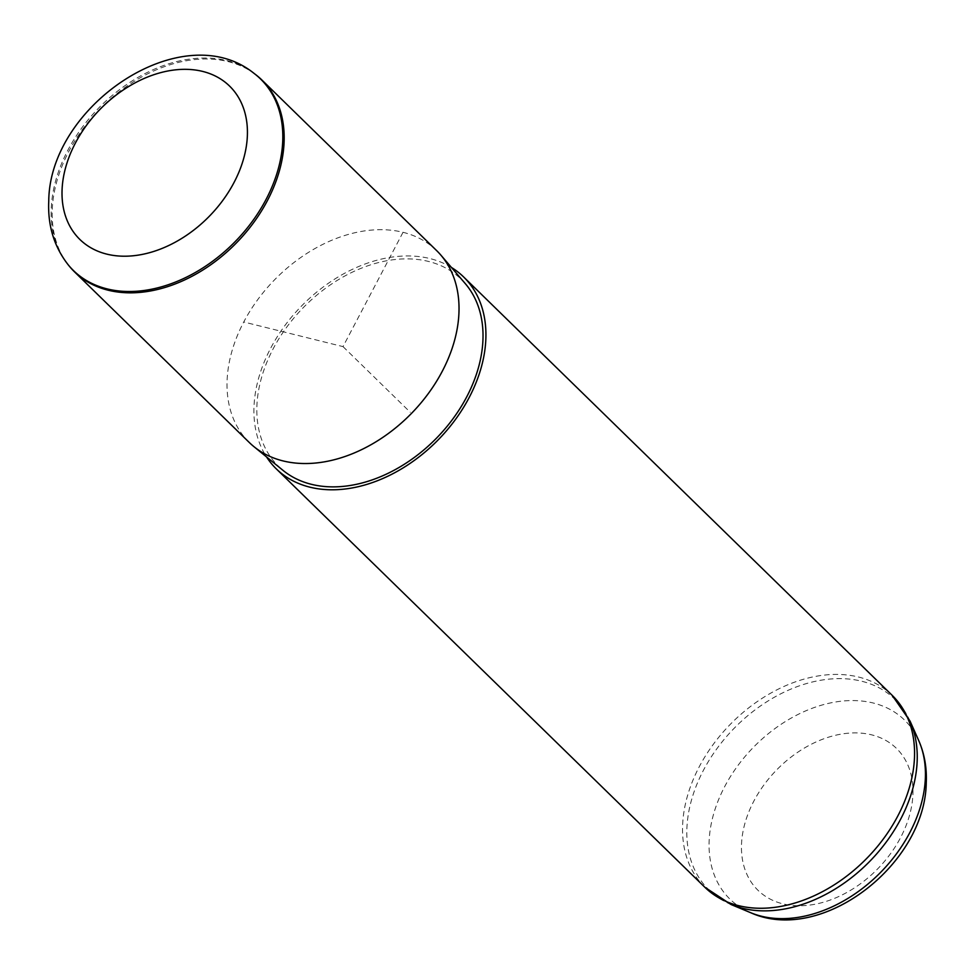 <?xml version="1.0" encoding="UTF-8"?>
<svg xmlns="http://www.w3.org/2000/svg" width="975" height="975" viewBox="0 0 975 975"><rect width="100%" height="100%" fill="white"/><g stroke="black" fill="none" stroke-linecap="round" stroke-linejoin="round"><path stroke-width="0.73" stroke-dasharray="4.88 3.66" d="M255.377 74.392A134.087 95.635 -45.7 0 0 129.675 84.252A134.087 95.635 -45.7 0 0 52.272 209.101A134.087 95.635 -45.7 0 0 68.774 265.517M436.69 250.66A134.087 95.635 -45.7 0 0 309.441 251.806A134.087 95.635 -45.7 0 0 227.126 379.811A134.087 95.635 -45.7 0 0 249.344 442.553M465.307 283.652A130.735 93.247 -45.7 0 0 340.641 278.363A130.735 93.247 -45.7 0 0 256.925 405.247A130.735 93.247 -45.7 0 0 283.018 470.377M451.462 267.479A134.087 95.635 -45.7 0 0 327.551 283.859A134.087 95.635 -45.7 0 0 254.024 406.075A134.087 95.635 -45.7 0 0 266.516 456.909M403.028 232.306L343.017 346.612L243.738 321.994M343.017 346.612L410.268 412.267M912.905 794.783A99.145 70.712 -45.7 0 0 830.968 736.454A99.145 70.712 -45.7 0 0 741.536 843.875A99.145 70.712 -45.7 0 0 823.473 902.216A99.145 70.712 -45.7 0 0 912.905 794.783M918.694 740.5A125.044 89.188 -45.7 0 0 800.487 713.249A125.044 89.188 -45.7 0 0 709.166 840.56A125.044 89.188 -45.7 0 0 750.604 912.673M67.75 264.237A133.892 95.489 134.3 0 1 51.273 207.907A133.892 95.489 134.3 0 1 128.566 83.241A133.892 95.489 134.3 0 1 254.073 73.405M892.223 695.394A134.087 95.635 -45.7 0 0 764.973 696.54A134.087 95.635 -45.7 0 0 682.646 824.545A134.087 95.635 -45.7 0 0 704.876 887.287M910.077 721.159A133.173 94.989 -45.7 0 0 784.18 692.128A133.173 94.989 -45.7 0 0 686.924 827.714A133.173 94.989 -45.7 0 0 731.055 904.52"/><path stroke-width="1.46" d="M284.066 142.703A134.087 95.635 -45.7 0 0 261.848 79.962A134.087 95.635 -45.7 0 0 255.377 74.392L254.073 73.405A133.892 95.489 134.3 0 1 282.713 141.607A133.892 95.489 134.3 0 1 195.548 272.366A133.892 95.489 134.3 0 1 67.75 264.237L68.774 265.517A134.087 95.635 -45.7 0 0 74.502 271.854A134.087 95.635 -45.7 0 0 201.752 270.709A134.087 95.635 -45.7 0 0 284.066 142.703M74.502 271.854L249.344 442.553A134.087 95.635 -45.7 0 0 253.89 446.611A134.087 95.635 -45.7 0 0 380.116 439.189A134.087 95.635 -45.7 0 0 458.92 313.414A134.087 95.635 -45.7 0 0 440.858 255.109A134.087 95.635 -45.7 0 0 436.69 250.66L261.848 79.962M253.89 446.611L283.018 470.377A130.735 93.247 -45.7 0 0 406.087 463.137A130.735 93.247 -45.7 0 0 482.918 340.507A130.735 93.247 -45.7 0 0 465.307 283.652L440.858 255.109M266.516 456.909A134.087 95.635 -45.7 0 0 276.242 468.817A134.087 95.635 -45.7 0 0 403.492 467.671A134.087 95.635 -45.7 0 0 485.818 339.678A134.087 95.635 -45.7 0 0 463.588 276.924A134.087 95.635 -45.7 0 0 451.462 267.479M918.694 740.5C924.434 753.638 926.957 767.764 926.25 782.864C925.104 864.301 821.73 944.872 750.604 912.673A125.044 89.188 -45.7 0 0 862.522 888.383A125.044 89.188 -45.7 0 0 925.336 778.647A125.044 89.188 -45.7 0 0 918.694 740.5L910.077 721.159L892.223 695.394L463.588 276.924M62.095 189.308A107.165 76.44 -45.7 0 0 150.674 252.367A107.165 76.44 -45.7 0 0 247.345 136.232A107.165 76.44 -45.7 0 0 158.767 73.174A107.165 76.44 -45.7 0 0 62.095 189.308M750.604 912.673L731.055 904.52L704.876 887.287A134.087 95.635 -45.7 0 0 832.126 886.141A134.087 95.635 -45.7 0 0 914.453 758.148A134.087 95.635 -45.7 0 0 892.223 695.394M731.055 904.52A133.173 94.989 -45.7 0 0 850.237 878.646A133.173 94.989 -45.7 0 0 917.134 761.767A133.173 94.989 -45.7 0 0 910.077 721.159M254.073 73.405C182.447 15.503 49.298 105.593 48.75 201.228C47.665 225.335 54.003 246.334 67.75 264.237M704.876 887.287L276.242 468.817"/></g></svg>

